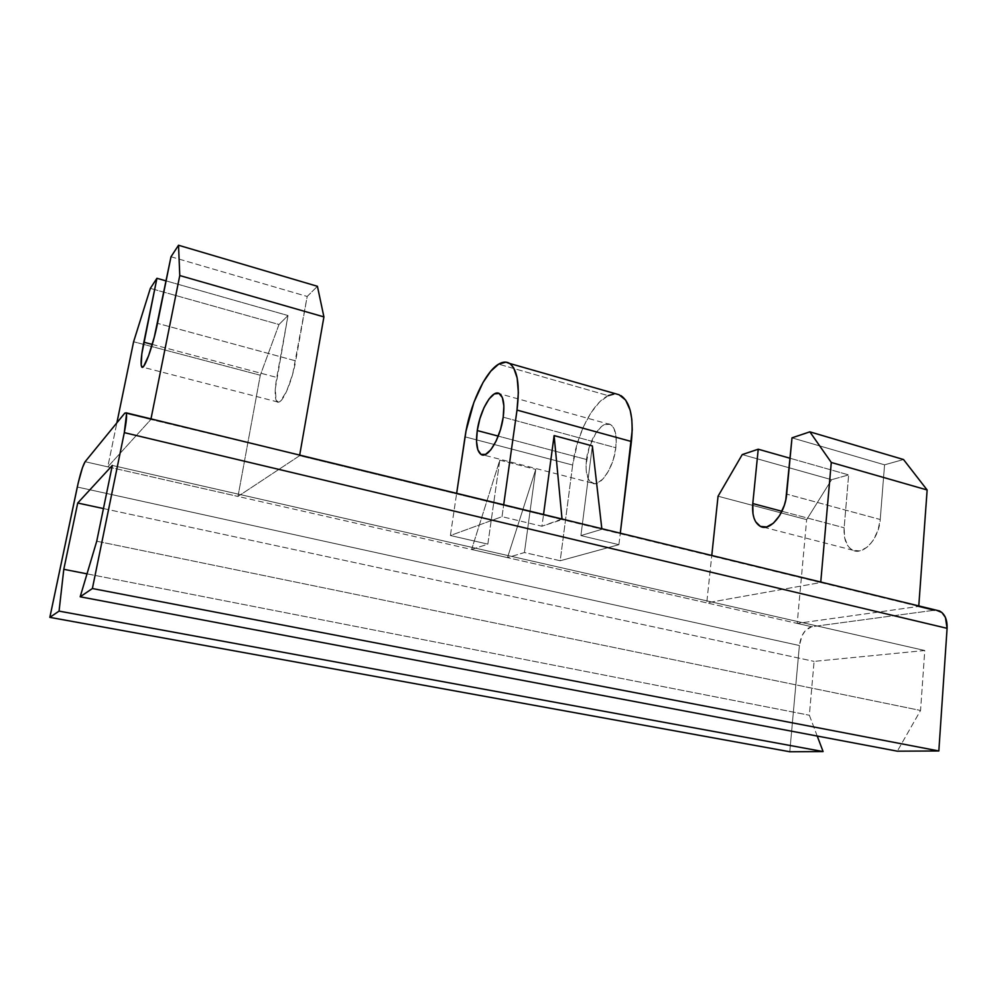 <?xml version="1.0" encoding="UTF-8"?>
<svg xmlns="http://www.w3.org/2000/svg" width="997" height="997" viewBox="0 0 997 997"><rect width="100%" height="100%" fill="white"/><g stroke="black" fill="none" stroke-linecap="round" stroke-linejoin="round"><path stroke-width="0.75" stroke-dasharray="4.99 3.74" d="M586.51 459.505C585.189 471.718 586.959 479.532 591.807 482.934C599.696 488.306 613.654 468.316 615.847 447.753L503.211 417.182L615.847 447.753L613.28 459.654L608.793 470.609L603.123 478.872L597.191 483.196L594.411 483.67L589.75 481.19L588.056 478.361L586.174 470.123L586.062 465.013L589.003 448.064L595.894 432.935L601.652 426.367L604.568 424.572L609.952 424.323L612.195 425.918L614.015 428.598L616.109 436.823L615.847 447.753C617.081 435.639 615.323 427.937 610.6 424.647C602.4 419.226 588.729 439.44 586.51 459.505L498.251 436.113L586.51 459.505M613.84 394.064L608.207 395.672L498.65 364.142L608.207 395.672L599.484 402.103L591.034 412.733L583.532 426.604L577.55 442.593L572.664 465.051L560.189 560.763L618.9 544.686L580.915 535.588L618.9 544.686L560.189 560.763L524.434 552.537L507.485 557.622L706.748 602.873L820.705 582.547L601.889 529.282L580.915 535.588L592.355 445.921L580.915 535.588L601.889 529.282L299.586 455.704L237.984 496.431L471.618 549.484L487.845 544.125L450.382 535.514L502.002 516.67L541.957 526.242L562.084 519.599L299.586 455.704L237.984 496.431L260.292 375.233L278.998 324.499L288.008 315.538L275.297 388.83L276.082 400.208L278.549 402.252L280.257 401.38L286.513 391.597L292.707 373.975L307.188 296.47L317.42 286.301L307.188 296.47L295.685 360.864L157.489 323.352L295.685 360.864C291.884 383.234 281.129 406.552 277.091 401.816L142.683 367.17M85.119 461.711L107.788 466.858L150.859 419.5L124.775 413.157L299.686 455.106L150.859 419.5L107.788 466.858L116.873 422.828L107.788 466.858L237.984 496.431L85.119 461.711M797.201 623.412L811.732 626.714L934.426 610.226L811.732 626.714L805.464 630.453L802.074 635.637L799.395 645.52L789.774 751.75L799.395 645.52L77.305 487.022L799.395 645.52C800.965 634.927 805.078 628.658 811.732 626.714L797.201 623.412L918.748 606.413L797.201 623.412L806.66 519.649L797.201 623.412L706.748 602.873L711.771 555.479L706.748 602.873L797.201 623.412M934.426 610.226L562.034 519.001L541.957 526.242L543.539 514.502L541.957 526.242L502.002 516.67L503.684 504.794L502.002 516.67L450.382 535.514L456.651 493.341L450.382 535.514L487.845 544.125L499.796 460.165L471.618 549.484L237.984 496.431L260.292 375.233L133.61 341.747L260.292 375.233L278.998 324.499L150.348 288.37L278.998 324.499L288.008 315.538L166.1 280.892L288.008 315.538L276.78 377.439C274.524 390.674 274.624 398.8 277.091 401.816M170.998 256.765L307.188 296.47L170.998 256.765M742.229 454.595L831.598 479.694L848.646 474.908L790.073 458.259L848.646 474.908L831.598 479.694L806.66 519.649L718.052 496.232L806.66 519.649L831.598 479.694L742.229 454.595M817.228 736.048L809.352 715.235L814.088 661.385L924.78 650.505L920.543 710.462L897.325 751.177L920.543 710.462L924.78 650.505L814.088 661.385L809.352 715.235L817.228 736.048M87.013 573.848L809.352 715.235L87.013 573.848M103.439 508.557L814.088 661.385L103.439 508.557M112.312 465.437L924.78 650.505L112.312 465.437M96.734 541.209L920.543 710.462L96.734 541.209M918.748 606.413L820.705 582.547L706.748 602.873L507.485 557.622L535.763 469.425L524.434 552.537L560.189 560.763L572.664 465.051L465.038 436.848L572.664 465.051C576.303 435.141 592.592 402.663 608.207 395.672M903.506 459.517L884.563 464.826L880.226 519.512L877.971 530.392L873.222 540.224L870.144 544.237L866.767 547.44L859.626 550.942L852.933 550.269L850.067 548.387L847.674 545.596L844.609 537.695L844.147 527.762L848.646 474.908L844.147 527.762C843.499 539.103 846.391 546.58 852.821 550.207C863.24 555.94 879.155 538.517 880.226 519.512L786.67 494.113L880.226 519.512L884.563 464.826L903.506 459.517M792.004 437.845L884.563 464.826L792.004 437.845M781.947 511.287L844.147 527.762L781.947 511.287M152.279 344.439L276.78 377.439L152.279 344.439M618.9 544.686L620.296 533.196L618.9 544.686M499.796 460.165L535.763 469.425L499.796 460.165L471.618 549.484L507.485 557.622L524.434 552.537L535.763 469.425L507.485 557.622L471.618 549.484L487.845 544.125L499.796 460.165M591.807 482.934L483.371 454.981M763.739 527.251L852.821 550.207M610.6 424.647L499.572 393.728"/><path stroke-width="1.5" d="M477.264 430.554L498.251 436.113L477.264 430.554L476.541 441.459L477.837 449.834L481.003 454.395L485.576 454.383L490.91 449.697L496.17 440.961L500.506 429.508L503.211 417.182C500.482 438.393 487.545 459.53 480.928 454.345C476.84 451.068 475.631 443.142 477.264 430.554C479.993 409.904 492.668 388.556 499.572 393.728C503.547 396.868 504.756 404.695 503.211 417.182L503.871 405.966L502.376 397.616L499.011 393.429L494.338 393.927L489.078 398.937L484.006 407.648L479.881 418.715L477.264 430.554M126.133 412.82L124.775 413.157L85.119 461.711L124.775 413.157L126.17 412.87L126.507 414.191L124.301 432.636L92.385 588.529L80.184 596.792L96.734 541.209L112.312 465.437L77.716 503.024L63.796 569.312L59.06 611.111L49.85 617.355L789.774 751.75L823.098 751.564L59.06 611.111L49.85 617.355L789.774 751.75L823.098 751.564L817.228 736.048L823.098 751.564L59.06 611.111L63.796 569.312L87.013 573.848L63.796 569.312L77.716 503.024L103.439 508.557L77.716 503.024L112.312 465.437L96.734 541.209L80.184 596.792L897.325 751.177L938.838 750.965L947.088 628.334L945.443 617.517L941.941 612.532L936.208 610.152L939.51 610.962L126.133 412.82C127.068 415.088 126.457 421.694 124.301 432.636L947.088 628.334L938.838 750.965L92.385 588.529L124.301 432.636L947.088 628.334C947.349 619.611 944.832 613.828 939.51 610.962M934.426 610.226L918.748 606.413M317.42 286.301L323.913 316.896L299.686 455.106L323.913 316.896L179.772 275.546L178.525 245.25L170.998 256.765L154.323 336.998L148.678 355.555L143.755 366.148L142.583 367.208L141.213 365.401L141.811 353.935L156.928 278.288L150.348 288.37L133.61 341.747L116.873 422.828L133.61 341.747L150.348 288.37L156.928 278.288L143.855 342.208L152.279 344.439L143.855 342.208C141.138 355.879 140.427 364.104 141.711 366.908C143.805 371.32 152.915 346.495 157.489 323.352L170.998 256.765L178.525 245.25L179.772 275.546L150.983 418.877L179.772 275.546L323.913 316.896L317.42 286.301L178.525 245.25L317.42 286.301M166.1 280.892L156.928 278.288L166.1 280.892M790.073 458.259L758.231 449.211L742.229 454.595L758.231 449.211L752.785 503.56L752.972 513.729L754.006 518.104L755.639 521.767L760.437 526.428L766.681 526.952L773.423 523.163L779.629 515.574L784.303 505.354L785.81 499.746L792.004 437.845L809.851 431.838L831.286 462.471L820.755 582.036L831.286 462.471L927.135 489.976L918.785 605.914L927.135 489.976L903.506 459.517L809.851 431.838L792.004 437.845L786.67 494.113C785.212 513.679 769.933 531.999 760.337 526.366C754.417 522.814 751.9 515.212 752.785 503.56L781.947 511.287L752.785 503.56L758.231 449.211L790.073 458.259M77.305 487.022L49.85 617.355L78.24 482.797L82.489 467.593L85.119 461.711C82.801 465.512 80.196 473.949 77.305 487.022M92.385 588.529L80.184 596.792L897.325 751.177L938.838 750.965L92.385 588.529M711.771 555.479L718.052 496.232L742.229 454.595L718.052 496.232L711.771 555.479M809.851 431.838L903.506 459.517L927.135 489.976L831.286 462.471L809.851 431.838M620.296 533.196L632.235 429.931L631.811 419.351L630.179 410.241L625.63 400.046L619.05 394.737L509.716 363.481C517.568 369.65 520.01 385.191 517.007 410.079L503.684 504.794L517.007 410.079L631.413 441.521L620.296 533.196M613.84 394.064L608.207 395.672M509.716 363.481C506.488 361.45 502.8 361.674 498.65 364.142C484.804 372.055 469.4 406.066 465.038 436.848L456.651 493.341L466.01 431.09L473.899 402.364L483.059 382.424L490.811 371.146L498.65 364.142L505.928 362.135L510.14 363.768L513.629 367.793L517.169 378.025L518.353 392.544L517.007 410.079L631.413 441.521C633.756 417.394 630.266 402.09 620.932 395.622M592.355 445.921L554.108 435.589L543.539 514.502L554.108 435.589L562.034 519.001L554.108 435.589L592.355 445.921L601.827 528.697L592.355 445.921M483.371 454.981L480.928 454.345M760.337 526.366L763.739 527.251M142.683 367.17L141.711 366.908"/></g></svg>
